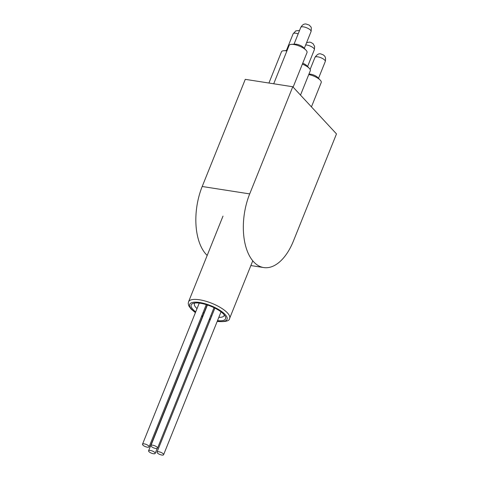 <?xml version="1.0" encoding="UTF-8"?>
<svg xmlns="http://www.w3.org/2000/svg" width="479" height="479" viewBox="0 0 479 479"><rect width="100%" height="100%" fill="white"/><g stroke="black" fill="none" stroke-linecap="round" stroke-linejoin="round"><path stroke-width="0.72" d="M292.771 86.753L336.486 133.91L293.411 241.057A50.684 27.441 -81.1 0 1 263.737 267.563A50.684 27.441 -81.1 0 1 249.697 193.905L292.771 86.753L245.272 79.346L202.204 186.493L249.697 193.905M273.707 83.783L289.136 45.397A9.628 3.185 21.9 0 1 291.501 44.349L295.124 44.17A5.574 1.844 21.9 0 1 296.525 44.266A5.574 1.844 21.9 0 1 303.53 47.553L306.021 50.187A9.628 3.185 21.9 0 1 307.009 52.582L293.118 87.13M291.501 44.349A9.628 3.185 21.9 0 1 293.92 44.511A9.628 3.185 21.9 0 1 306.021 50.187M268.929 83.035L281.496 51.768A9.628 3.185 21.9 0 1 283.867 50.72A9.628 3.185 21.9 0 1 286.28 50.882A9.628 3.185 21.9 0 1 286.891 50.99M302.722 63.234A5.574 1.844 21.9 0 1 306.823 65.713L309.314 68.347A9.628 3.185 21.9 0 1 310.296 70.742L300.507 95.099M302.369 64.126A9.628 3.185 21.9 0 1 309.314 68.347M308.931 74.137L309.344 74.119A5.574 1.844 21.9 0 1 310.745 74.209A5.574 1.844 21.9 0 1 317.751 77.496L320.241 80.137A9.628 3.185 21.9 0 1 321.223 82.532L311.434 106.889M308.763 74.568A9.628 3.185 21.9 0 1 320.241 80.137M207.185 255.439A50.684 27.441 -81.1 0 1 202.204 186.493M194.917 303.021A15.969 5.275 -158.1 0 0 194.45 303.692A15.969 5.275 -158.1 0 0 197.037 308.584M203.072 312.601A15.969 5.275 -158.1 0 0 203.952 313.05M210.748 315.781A15.969 5.275 -158.1 0 0 211.694 316.068M218.831 317.343A15.969 5.275 -158.1 0 0 224.082 315.601A15.969 5.275 -158.1 0 0 224.208 314.793M195.713 311.871A18.501 6.113 21.9 0 1 193.091 303.417A18.501 6.113 21.9 0 1 200.396 303.261A18.501 6.113 21.9 0 1 225.25 316.344A18.501 6.113 21.9 0 1 217.508 320.631M210.479 319.092A18.501 6.113 21.9 0 1 209.533 318.792M202.743 316.062A18.501 6.113 21.9 0 1 201.851 315.625M153.412 453.733A3.551 1.174 21.9 0 1 149.975 452.439A3.551 1.174 21.9 0 1 148.592 450.763A3.551 1.174 21.9 0 1 150.352 450.434A3.551 1.174 21.9 0 1 153.795 451.733A3.551 1.174 21.9 0 1 155.178 453.409A3.551 1.174 21.9 0 1 153.412 453.733M147.34 447.182A3.551 1.174 21.9 0 1 143.898 445.883A3.551 1.174 21.9 0 1 142.514 444.207A3.551 1.174 21.9 0 1 144.275 443.877A3.551 1.174 21.9 0 1 147.718 445.177A3.551 1.174 21.9 0 1 149.101 446.853A3.551 1.174 21.9 0 1 147.34 447.182M155.765 448.494A3.551 1.174 21.9 0 1 152.328 447.2A3.551 1.174 21.9 0 1 150.939 445.518A3.551 1.174 21.9 0 1 152.705 445.195A3.551 1.174 21.9 0 1 156.142 446.488A3.551 1.174 21.9 0 1 157.525 448.17A3.551 1.174 21.9 0 1 155.765 448.494M161.842 455.05A3.551 1.174 21.9 0 1 158.405 453.751A3.551 1.174 21.9 0 1 157.016 452.074A3.551 1.174 21.9 0 1 158.783 451.751A3.551 1.174 21.9 0 1 162.219 453.044A3.551 1.174 21.9 0 1 163.602 454.721A3.551 1.174 21.9 0 1 161.842 455.05M300.776 27.393C303.087 23.537 305.009 24.106 305.883 23.95L309.302 25.112L310.763 26.8C311.332 26.83 311.434 28.411 311.069 31.524A5.544 1.832 -158.1 0 0 308.907 28.908A5.544 1.832 -158.1 0 0 303.53 26.878A5.544 1.832 -158.1 0 0 300.776 27.393L294.01 44.23M298.189 33.835A5.544 1.832 -158.1 0 0 296.657 33.398A5.544 1.832 -158.1 0 0 293.142 33.764L286.376 50.594M306.548 42.769L309.224 42.11L310.733 42.332L313.086 43.697L314.625 46.457L314.362 49.684A5.544 1.832 -158.1 0 0 308.225 45.349A5.544 1.832 -158.1 0 0 305.674 44.942M314.996 57.336C319.086 51.582 321.247 54.48 322.882 54.636C323.996 55.636 326.361 56.265 325.289 61.474A5.544 1.832 -158.1 0 0 319.631 57.276A5.544 1.832 -158.1 0 0 314.996 57.336L310.129 69.443M217.256 321.259A20.124 6.652 -158.1 0 0 223.927 313.332A20.124 6.652 -158.1 0 0 196.133 302.159A20.124 6.652 -158.1 0 0 195.462 312.5M201.647 316.14A20.124 6.652 -158.1 0 0 202.539 316.571M209.329 319.301A20.124 6.652 -158.1 0 0 210.275 319.607M222.992 216.119L188.534 301.83A22.148 7.323 21.9 0 1 211.82 303.297A22.148 7.323 21.9 0 1 229.639 318.355C229.513 321.002 225.453 322.038 217.448 321.457L217.191 321.415M287.059 50.564L283.867 50.72M263.737 267.563L250.864 265.552M311.069 31.524L304.303 48.361M299.537 30.476L295.848 30.866L293.142 33.764M314.362 49.684L307.59 66.521M325.289 61.474L318.517 78.311M188.534 301.83L188.223 303.512L188.768 305.812L191.073 309.063L195.402 312.655M201.599 316.248L202.491 316.679M209.287 319.409L210.227 319.715M252.774 260.798L229.639 318.355M207.209 304.943L148.592 450.763M157.166 448.464L155.178 453.409M199.24 303.105L142.514 444.207M206.269 304.644L149.101 446.853M207.425 305.009L150.939 445.518M214.005 307.674L157.525 448.17M214.891 308.111L157.016 452.074M221.035 311.865L163.602 454.721"/></g></svg>
